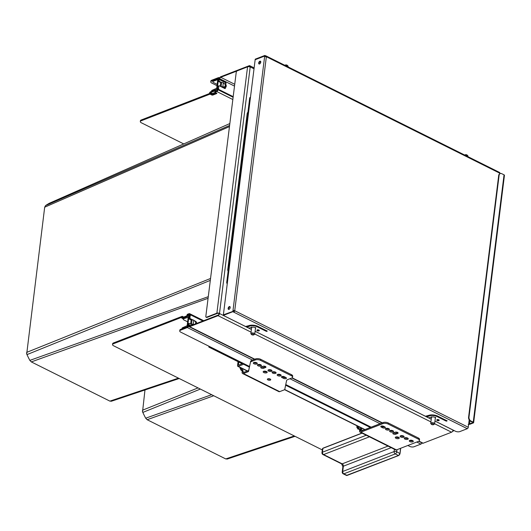 <?xml version="1.0" encoding="UTF-8"?>
<svg xmlns="http://www.w3.org/2000/svg" width="531" height="531" viewBox="0 0 531 531"><rect width="100%" height="100%" fill="white"/><g stroke="black" fill="none" stroke-linecap="round" stroke-linejoin="round"><path stroke-width="0.8" d="M186.308 316.934L182.697 318.255A2.024 1.148 116.5 0 1 182.02 318.255A2.024 1.148 116.5 0 1 181.556 317.372L113.335 343.803A3.113 1.354 -172.9 0 0 112.539 344.566L112.645 343.73A3.113 1.354 7.1 0 1 113.435 342.973L182.246 316.31L182.193 316.728A1.089 0.617 116.5 0 0 182.432 317.419A1.089 0.617 116.5 0 0 182.797 317.419L186.321 316.051A1.089 0.617 -63.5 0 0 187.171 314.803L187.224 314.385L189.089 313.662A1.553 0.883 116.5 0 1 189.607 313.662A1.553 0.883 116.5 0 1 189.952 314.651L189.527 318.069A0.624 0.438 68.8 0 0 189.912 318.852L192.209 319.994L189.912 318.852A0.624 0.438 -111.2 0 1 189.527 318.069L189.939 317.91A0.624 0.438 68.8 0 0 190.33 318.693L192.872 319.961M195.003 321.421L195.415 321.627A0.624 0.438 -111.2 0 1 195.8 322.184A0.624 0.438 68.8 0 0 195.421 321.6L194.943 321.361M189.049 323.386L188.432 323.625A0.624 0.438 -111.2 0 0 188.193 323.976L188.817 323.737A0.624 0.438 68.8 0 1 189.348 323.412L192.587 324.999M188.817 323.737L188.565 325.762A1.553 0.883 116.5 0 1 187.357 327.554L180.513 330.209A3.113 1.354 -172.9 0 0 179.724 330.966A3.113 1.354 -172.9 0 0 180.739 332.154L249.49 366.463M186.222 316.888A2.024 1.148 -63.5 0 0 187.702 314.989L188.983 314.498A0.624 0.352 116.5 0 1 189.328 314.89L188.903 318.308L189.527 318.069L189.779 316.038A1.241 0.87 -111.2 0 1 190.244 315.334A1.241 0.87 -111.2 0 1 190.47 315.295M191.565 320.226L189.295 319.091A0.624 0.438 -111.2 0 1 188.903 318.308M188.193 323.976L187.941 326.007A0.624 0.352 116.5 0 1 187.463 326.724L180.62 329.373L180.513 330.209M421.939 442.914A1.553 0.883 116.5 0 1 420.891 444.095L414.047 446.744A3.113 1.354 -172.9 0 1 409.686 446.405L407.848 445.489M179.724 330.966L179.83 330.129A3.113 1.354 7.1 0 1 180.62 329.373M285.764 384.563L371.156 427.176M182.246 316.31L183.739 317.053M187.702 314.989L189.222 315.746M112.539 344.566A3.113 1.354 -172.9 0 0 113.554 345.754L322.31 449.93M216.814 93.197L214.889 92.235L216.754 91.511A1.553 0.883 -63.5 0 0 217.969 89.719L218.141 88.332A1.241 0.87 -111.2 0 0 218.918 89.898L233.155 97M216.774 93.536L212.626 95.142L209.918 94.16L210.024 93.323A0.624 0.352 -63.5 0 1 210.502 92.606L214.65 91A0.624 0.352 116.5 0 1 214.995 91.398L214.889 92.235M141.107 120.816L141.213 119.986A3.113 1.354 7.1 0 0 140.416 120.743L140.317 121.579A3.113 1.354 -172.9 0 1 141.107 120.816L209.918 94.16M140.317 121.579A3.113 1.354 -172.9 0 0 141.326 122.767L183.746 143.934M141.213 119.986L209.4 93.569A1.553 0.883 -63.5 0 1 210.608 91.777L214.756 90.17A1.553 0.883 116.5 0 1 215.274 90.17A1.553 0.883 116.5 0 1 215.619 91.159L216.86 90.675A0.624 0.352 -63.5 0 0 217.345 89.958L217.77 86.54A0.624 0.438 -111.2 0 1 218.002 86.188L218.626 85.949A0.624 0.438 68.8 0 0 218.394 86.301A0.624 0.438 -111.2 0 1 218.865 85.949M215.234 92.401L212.34 93.522A0.624 0.438 -111.2 0 1 212.732 94.312L212.626 95.142M210.502 92.606L212.34 93.522A0.624 0.352 -63.5 0 0 211.856 94.239L211.75 95.076M221.779 82.557L219.489 81.416A0.624 0.438 68.8 0 1 219.097 80.632L219.349 78.601A1.553 0.883 -63.5 0 0 219.011 77.612A1.553 0.883 -63.5 0 0 218.487 77.612L211.65 80.267L211.544 81.097A3.113 1.354 -172.9 0 0 210.754 81.86A3.113 1.354 -172.9 0 0 211.763 83.048L217.046 85.683M224.58 83.984L224.991 84.19A0.624 0.438 -111.2 0 1 225.37 84.748M219.489 81.416L218.865 81.655L221.142 82.79M218.865 81.655A0.624 0.438 -111.2 0 1 218.473 80.871L218.732 78.84A0.624 0.352 -63.5 0 0 218.387 78.449L211.544 81.097M210.754 81.86L210.853 81.024A3.113 1.354 7.1 0 1 211.65 80.267M142.554 411.777L144.97 389.986M227.394 458.97L225.741 458.93L147.16 419.722L145.693 418.202A88.06 61.609 -111.2 0 1 142.826 412.421L142.401 411.339M200.366 389.07L142.826 412.421M211.65 394.706L145.693 418.202M26.703 353.965L44.684 207.203L45.533 205.616A88.06 61.609 -111.2 0 1 49.423 203.214L98.779 181.449M111.543 401.157L109.89 401.124L31.316 361.91L29.849 360.39A88.06 61.609 -111.2 0 1 26.975 354.608L26.55 353.527M228.284 269.814L227.699 270.047A43.555 30.473 68.8 0 0 228.091 271.381M247.844 112.798L247.254 113.03L227.699 270.047M247.917 112.214A43.555 30.473 68.8 0 0 247.254 113.03M250.486 97.213L250.035 97.492A1.241 0.87 68.8 0 0 249.67 98.142L226.724 282.339A1.241 0.87 68.8 0 0 226.896 283.262L227.228 283.932M229.611 125.442L45.533 205.616M210.309 280.381L26.975 354.608M208.285 296.67L29.849 360.39M190.974 325.622L189.554 324.919A0.624 0.438 68.8 0 0 189.262 324.892L188.844 325.052A0.624 0.438 -111.2 0 0 188.611 325.403L188.598 325.49A1.865 1.055 -63.5 0 0 189.009 326.678A1.865 1.055 -63.5 0 0 189.633 326.671L218.029 315.673A1.865 1.055 -63.5 0 0 219.482 313.522L219.502 313.383A1.865 0.81 -172.9 0 0 216.88 313.177L206.513 317.193L206.977 317.425A1.241 0.704 116.5 0 1 206.559 317.425L206.101 317.193A1.241 0.704 -63.5 0 0 206.513 317.193M206.101 317.193A1.241 0.704 -63.5 0 1 205.822 316.403L236.229 72.296A1.241 0.704 -63.5 0 1 237.198 70.862L247.559 66.846A1.865 0.81 7.1 0 1 250.181 67.052L250.201 66.913A1.865 1.055 -63.5 0 0 249.789 65.725A1.865 1.055 -63.5 0 0 249.165 65.731L220.77 76.729A1.865 1.055 116.5 0 0 219.316 78.88L219.721 78.8A0.624 0.438 68.8 0 0 220.113 79.59L225.615 82.338A0.624 0.438 -111.2 0 1 226.007 83.121L225.788 84.86M250.181 67.052L219.502 313.383L219.084 313.542A1.241 0.544 -172.9 0 0 217.338 313.409L206.977 317.425M189.262 324.892A0.624 0.438 68.8 0 0 189.023 325.244L189.016 325.324A1.241 0.704 -63.5 0 0 189.288 326.12A1.241 0.704 -63.5 0 0 189.706 326.114L218.102 315.115A1.241 0.704 -63.5 0 0 219.064 313.682L219.084 313.542M453.023 430.024L453.016 430.064A1.865 1.055 116.5 0 1 451.562 432.214L423.167 443.212A1.865 1.055 -63.5 0 1 422.543 443.212L418.674 441.281M249.796 66.899A1.241 0.704 -63.5 0 0 249.51 66.282A1.241 0.704 -63.5 0 0 249.092 66.289L247.871 66.76M236.999 70.975L220.697 77.287A1.241 0.704 116.5 0 0 219.728 78.721L219.721 78.8M226.007 83.121L225.589 83.281L225.403 84.768M225.589 83.281A0.624 0.438 68.8 0 0 225.204 82.497L219.695 79.75A0.624 0.438 -111.2 0 1 219.303 78.966M225.496 87.21L225.37 88.232A0.624 0.438 -111.2 0 1 224.839 88.558L219.336 85.816A0.624 0.438 68.8 0 0 218.805 86.141L218.553 88.166A1.241 0.87 68.8 0 0 219.336 89.739L233.195 96.655M452.538 431.338L453.169 431.092A1.865 0.81 -172.9 0 0 453.64 430.634A1.865 0.81 -172.9 0 0 453.507 430.269M452.81 430.814A1.241 0.544 -172.9 0 0 453.023 430.561A1.241 0.544 -172.9 0 0 452.963 430.349M202.862 321.023L191.246 315.222A1.241 0.87 68.8 0 0 190.662 315.175A1.241 0.87 68.8 0 0 190.191 315.879L189.939 317.91M194.18 320.618L195.833 321.441A0.624 0.438 -111.2 0 1 196.224 322.224L196.211 322.297M286.043 378.596A1.712 0.743 -172.9 0 0 286.474 378.178A1.712 0.743 -172.9 0 0 285.917 377.528L284.311 376.725A1.712 0.743 -172.9 0 0 281.915 376.532A1.712 0.743 -172.9 0 0 281.476 376.95A1.712 0.743 -172.9 0 0 282.034 377.607L283.64 378.411A1.712 0.743 -172.9 0 0 286.043 378.596M383.647 426.293A1.712 0.743 -172.9 0 0 381.245 426.108A1.712 0.743 -172.9 0 0 380.807 426.526A1.712 0.743 -172.9 0 0 381.364 427.176L382.512 427.747A1.712 0.743 -172.9 0 0 384.915 427.94A1.712 0.743 -172.9 0 0 385.353 427.521A1.712 0.743 -172.9 0 0 384.796 426.864L383.647 426.293M358.976 428.709L357.967 429.101A2.489 1.082 -172.9 0 0 359.016 429.214L360.483 429.141A2.489 1.082 -172.9 0 0 358.976 428.709L358.876 426.751M357.967 429.101L356.792 427.216L357.575 426.917L358.664 428.457M357.575 426.917L357.675 426.154M356.792 427.216L356.965 425.802M360.084 432.161L395.641 449.903A2.429 1.374 -63.5 0 0 396.458 449.903L360.901 432.154A2.429 1.374 116.5 0 1 360.084 432.161A2.429 1.374 116.5 0 1 359.553 430.614L359.699 429.446M242.627 373.545L278.875 391.632A2.429 1.374 -63.5 0 0 279.691 391.632L243.444 373.545A2.429 1.374 116.5 0 1 242.627 373.545A2.429 1.374 116.5 0 1 242.096 372.005L242.242 370.837L241.784 370.605A1.865 0.81 -172.9 0 0 241.751 370.592L241.081 370.266L242.528 370.28A1.865 0.81 -172.9 0 1 242.561 370.293L243.032 370.532L242.242 370.837M243.444 373.545L248.11 371.733A1.865 0.81 -172.9 0 0 248.581 371.308L250.386 362.56L248.714 370.253A1.865 0.81 -172.9 0 1 248.242 370.678L243.576 372.49A1.241 0.704 -63.5 0 1 243.158 372.49A1.241 0.704 -63.5 0 1 242.886 371.7L243.032 370.532M240.888 367.87L241.87 369.961M240.868 368.01L240.098 368.355L241.081 370.266M240.204 367.532L240.098 368.355M360.947 427.787L360.748 429.393L362.799 430.415M360.668 427.647L360.343 430.309A1.241 0.704 -63.5 0 0 360.615 431.106A1.241 0.704 -63.5 0 0 361.034 431.099L383.043 422.57A3.73 1.626 -172.9 0 1 388.28 422.981L388.148 424.037A3.73 1.626 -172.9 0 0 382.911 423.632L383.043 422.57M238.041 361.671L237.556 365.554A1.241 0.704 -63.5 0 0 237.835 366.35A1.241 0.704 -63.5 0 0 238.246 366.344L247.506 370.963M396.458 449.903L418.468 441.374A3.73 1.626 -172.9 0 0 419.417 440.458A3.73 1.626 -172.9 0 0 418.202 439.037L388.148 424.037M360.901 432.154L382.911 423.632M385.944 428.451A2.024 0.883 -172.9 0 0 385.433 428.948A2.024 0.883 -172.9 0 0 386.668 429.937A2.024 0.883 -172.9 0 0 388.931 429.937A2.024 0.883 -172.9 0 0 389.442 429.446A2.024 0.883 -172.9 0 0 388.207 428.457A2.024 0.883 -172.9 0 0 385.944 428.451M390.079 430.515A2.024 0.883 -172.9 0 0 389.562 431.006A2.024 0.883 -172.9 0 0 390.796 431.995A2.024 0.883 -172.9 0 0 393.059 432.002A2.024 0.883 -172.9 0 0 393.577 431.504A2.024 0.883 -172.9 0 0 392.343 430.515A2.024 0.883 -172.9 0 0 390.079 430.515M400.626 435.778A2.024 0.883 -172.9 0 0 400.115 436.27A2.024 0.883 -172.9 0 0 401.35 437.265A2.024 0.883 -172.9 0 0 403.613 437.265A2.024 0.883 -172.9 0 0 404.124 436.774A2.024 0.883 -172.9 0 0 402.89 435.785A2.024 0.883 -172.9 0 0 400.626 435.778M404.755 437.836A2.024 0.883 -172.9 0 0 404.244 438.334A2.024 0.883 -172.9 0 0 405.478 439.323A2.024 0.883 -172.9 0 0 407.742 439.329A2.024 0.883 -172.9 0 0 408.253 438.832A2.024 0.883 -172.9 0 0 407.025 437.843A2.024 0.883 -172.9 0 0 404.755 437.836M409.806 440.358A2.024 0.883 -172.9 0 0 409.288 440.849A2.024 0.883 -172.9 0 0 410.523 441.845A2.024 0.883 -172.9 0 0 412.786 441.845A2.024 0.883 -172.9 0 0 413.304 441.354A2.024 0.883 -172.9 0 0 412.069 440.358A2.024 0.883 -172.9 0 0 409.806 440.358M395.794 437.04A2.024 0.883 -172.9 0 0 395.283 437.537A2.024 0.883 -172.9 0 0 396.511 438.526A2.024 0.883 -172.9 0 0 398.774 438.526A2.024 0.883 -172.9 0 0 399.292 438.035A2.024 0.883 -172.9 0 0 398.058 437.046A2.024 0.883 -172.9 0 0 395.794 437.04M395.794 434.192L397.659 433.469A1.712 0.743 -172.9 0 0 398.097 433.05A1.712 0.743 -172.9 0 0 397.055 432.214A1.712 0.743 -172.9 0 0 395.137 432.214L393.272 432.931A1.712 0.743 -172.9 0 0 392.834 433.349A1.712 0.743 -172.9 0 0 393.883 434.192A1.712 0.743 -172.9 0 0 395.794 434.192L395.927 433.137L397.659 432.466M279.691 391.632L284.291 389.847A1.865 0.81 -172.9 0 0 284.762 389.422L286.567 380.674A4.978 2.17 -172.9 0 1 287.822 379.532L291.605 378.065A3.73 1.626 -172.9 0 0 292.561 377.156A3.73 1.626 -172.9 0 0 291.34 375.729L260.602 360.39A3.73 1.626 -172.9 0 0 255.358 359.978L255.491 358.923L251.774 360.363A4.978 2.17 -172.9 0 0 250.519 361.505M250.386 362.56A4.978 2.17 -172.9 0 1 251.641 361.419L255.358 359.978M253.811 362.514A2.024 0.883 -172.9 0 0 253.294 363.005A2.024 0.883 -172.9 0 0 254.528 363.994A2.024 0.883 -172.9 0 0 256.792 364A2.024 0.883 -172.9 0 0 257.309 363.503A2.024 0.883 -172.9 0 0 256.075 362.514A2.024 0.883 -172.9 0 0 253.811 362.514M257.94 364.571A2.024 0.883 -172.9 0 0 257.422 365.069A2.024 0.883 -172.9 0 0 258.657 366.058A2.024 0.883 -172.9 0 0 260.92 366.058A2.024 0.883 -172.9 0 0 261.438 365.567A2.024 0.883 -172.9 0 0 260.203 364.578A2.024 0.883 -172.9 0 0 257.94 364.571M268.494 369.835A2.024 0.883 -172.9 0 0 267.976 370.333A2.024 0.883 -172.9 0 0 269.21 371.322A2.024 0.883 -172.9 0 0 271.474 371.328A2.024 0.883 -172.9 0 0 271.991 370.83A2.024 0.883 -172.9 0 0 270.757 369.841A2.024 0.883 -172.9 0 0 268.494 369.835M272.622 371.899A2.024 0.883 -172.9 0 0 272.104 372.39A2.024 0.883 -172.9 0 0 273.339 373.386A2.024 0.883 -172.9 0 0 275.602 373.386A2.024 0.883 -172.9 0 0 276.12 372.895A2.024 0.883 -172.9 0 0 274.885 371.906A2.024 0.883 -172.9 0 0 272.622 371.899M277.667 374.415A2.024 0.883 -172.9 0 0 277.155 374.913A2.024 0.883 -172.9 0 0 278.383 375.902A2.024 0.883 -172.9 0 0 280.647 375.908A2.024 0.883 -172.9 0 0 281.164 375.41A2.024 0.883 -172.9 0 0 279.93 374.421A2.024 0.883 -172.9 0 0 277.667 374.415M263.681 371.295A2.024 0.883 -172.9 0 0 263.164 371.793A2.024 0.883 -172.9 0 0 264.398 372.782A2.024 0.883 -172.9 0 0 266.662 372.782A2.024 0.883 -172.9 0 0 267.179 372.291A2.024 0.883 -172.9 0 0 265.945 371.302A2.024 0.883 -172.9 0 0 263.681 371.295M267.783 378.855A1.712 0.743 -172.9 0 0 267.352 379.273A1.712 0.743 -172.9 0 0 268.394 380.11A1.712 0.743 -172.9 0 0 270.312 380.116A1.712 0.743 -172.9 0 0 270.744 379.698A1.712 0.743 -172.9 0 0 269.702 378.862A1.712 0.743 -172.9 0 0 267.783 378.855M263.661 368.255L265.527 367.532A1.712 0.743 -172.9 0 0 265.958 367.113A1.712 0.743 -172.9 0 0 264.916 366.277A1.712 0.743 -172.9 0 0 262.998 366.271L261.133 366.994A1.712 0.743 -172.9 0 0 260.701 367.412A1.712 0.743 -172.9 0 0 261.743 368.248A1.712 0.743 -172.9 0 0 263.661 368.255L263.788 367.2L265.527 366.523M419.417 440.458L419.55 439.402A3.73 1.626 -172.9 0 0 418.335 437.982L388.28 422.981M292.561 377.156L292.687 376.101A3.73 1.626 -172.9 0 0 291.473 374.674L260.734 359.334A3.73 1.626 -172.9 0 0 255.491 358.923M253.765 362.527A2.024 0.883 -172.9 0 0 256.924 362.945A2.024 0.883 -172.9 0 0 256.964 362.925M257.9 364.591A2.024 0.883 -172.9 0 0 261.053 365.003A2.024 0.883 -172.9 0 0 261.093 364.989M268.447 369.855A2.024 0.883 -172.9 0 0 271.606 370.273A2.024 0.883 -172.9 0 0 271.646 370.253M272.576 371.919A2.024 0.883 -172.9 0 0 275.735 372.331A2.024 0.883 -172.9 0 0 275.775 372.317M277.627 374.435A2.024 0.883 -172.9 0 0 280.78 374.853A2.024 0.883 -172.9 0 0 280.826 374.833M263.641 371.315A2.024 0.883 -172.9 0 0 266.794 371.727A2.024 0.883 -172.9 0 0 266.834 371.713M267.923 378.809A1.712 0.743 -172.9 0 0 270.299 379.107M261.265 366.941A1.712 0.743 -172.9 0 0 263.788 367.2M282.047 376.486A1.712 0.743 -172.9 0 0 282.167 376.552L283.773 377.355A1.712 0.743 -172.9 0 0 286.036 377.587M385.904 428.471A2.024 0.883 -172.9 0 0 389.064 428.882A2.024 0.883 -172.9 0 0 389.104 428.869M390.033 430.528A2.024 0.883 -172.9 0 0 393.192 430.946A2.024 0.883 -172.9 0 0 393.232 430.926M400.586 435.798A2.024 0.883 -172.9 0 0 403.746 436.21A2.024 0.883 -172.9 0 0 403.786 436.197M404.715 437.856A2.024 0.883 -172.9 0 0 407.874 438.274A2.024 0.883 -172.9 0 0 407.914 438.254M409.766 440.372A2.024 0.883 -172.9 0 0 412.919 440.79A2.024 0.883 -172.9 0 0 412.959 440.77M395.754 437.059A2.024 0.883 -172.9 0 0 398.907 437.471A2.024 0.883 -172.9 0 0 398.954 437.458M381.384 426.061A1.712 0.743 -172.9 0 0 381.497 426.121L382.645 426.692A1.712 0.743 -172.9 0 0 384.909 426.924M393.405 432.884A1.712 0.743 -172.9 0 0 395.927 433.137M182.007 328.835L182.08 328.204A1.865 0.81 7.1 0 1 182.558 327.746L182.452 328.583L186.806 326.897A1.241 0.704 -63.5 0 0 187.775 325.463L188.824 317.014A1.241 0.704 -63.5 0 0 188.551 316.224A1.241 0.704 -63.5 0 0 188.133 316.224L183.786 317.91L183.68 318.746A1.865 0.81 -172.9 0 0 183.202 319.204A1.865 0.81 -172.9 0 0 183.812 319.914L187.635 321.819M182.452 328.583A1.865 0.81 -172.9 0 0 182.1 328.795M249.358 367.113L243.636 364.259L238.246 366.344M208.909 346.212L208.836 346.77A0.624 0.352 -63.5 0 0 209.181 347.161L210.103 346.809M215.964 349.737L214.79 349.67L214.132 349.006A3.259 1.845 116.5 0 0 214.225 349.159A3.259 1.845 116.5 0 0 215.672 349.584M243.908 363.675L243.636 364.259M238.784 362.042L238.386 365.235L243.251 363.35M183.202 319.204L183.308 318.368A1.865 0.81 7.1 0 1 183.786 317.91M190.629 324.049L191.087 320.412L192.016 320.054A1.241 0.544 7.1 0 1 193.735 320.173L196.324 322.317M182.558 327.746L187.151 325.702L188.206 317.253L183.68 318.746M191.2 324.335L191.499 324.222A1.241 0.544 7.1 0 1 193.218 324.341L191.89 324.68M192.594 324.587L193.503 324.647M193.218 324.341L194.127 324.401M196.716 323.399L196.53 322.596L196.417 323.518M211.577 91.398L211.657 90.768A1.865 0.81 7.1 0 1 212.135 90.31L212.028 91.146L216.382 89.46A1.241 0.704 -63.5 0 0 217.352 88.027L218.4 79.577A1.241 0.704 -63.5 0 0 218.128 78.787A1.241 0.704 -63.5 0 0 217.71 78.787L213.356 80.473L213.256 81.309A1.865 0.81 -172.9 0 0 212.778 81.767A1.865 0.81 -172.9 0 0 213.389 82.478L217.212 84.383M212.028 91.146A1.865 0.81 -172.9 0 0 211.677 91.359M212.778 81.767L212.885 80.931A1.865 0.81 7.1 0 1 213.356 80.473M223.816 88.046L224.706 88.173M220.246 86.268L220.657 82.975L221.593 82.617A1.241 0.544 7.1 0 1 223.305 82.736L225.901 84.88M212.135 90.31L216.728 88.265L217.71 79.623L213.256 81.309M221.918 87.104L225.901 87.13L226.106 85.159L226.179 86.845M221.201 86.745A1.241 0.544 7.1 0 1 222.788 86.905L222.164 87.15M222.788 86.905L225.921 86.672M394.394 449.279L394.108 451.562A1.865 0.81 7.1 0 1 396.73 451.768A1.865 1.055 116.5 0 1 395.276 453.919A1.865 1.308 -111.2 0 1 394.108 451.562L342.707 471.482L343.365 466.198A1.865 0.81 -172.9 0 0 342.887 466.656L342.229 471.933A1.865 0.81 7.1 0 1 342.707 471.482A1.865 1.308 68.8 0 0 343.876 473.831A1.865 1.055 116.5 0 1 343.252 473.838L346.464 475.437A1.865 1.055 -63.5 0 0 347.088 475.437L347.334 475.338M388.008 446.093L342.196 463.842L323.611 454.569A1.865 1.055 116.5 0 1 322.987 454.576L341.572 463.848A1.865 1.055 -63.5 0 0 342.196 463.842A1.865 1.308 -111.2 0 1 343.365 466.198L391.174 447.673M366.257 435.241L322.443 452.22L322.928 448.33A1.865 0.81 -172.9 0 0 322.456 448.781L321.972 452.671A1.865 0.81 7.1 0 1 322.443 452.22A1.865 1.308 68.8 0 0 323.611 454.569L369.43 436.821M468.992 417.094L499.107 175.323A3.113 2.177 -111.2 0 1 500.282 173.571A3.113 2.177 -111.2 0 1 501.749 173.69L504.045 174.838A1.241 0.544 -172.9 0 1 504.45 175.31L473.645 422.643A1.241 0.544 -172.9 0 0 473.24 422.165L470.944 421.017A3.113 2.177 -111.2 0 1 468.992 417.094L468.581 417.26L498.695 175.482A3.113 2.177 -111.2 0 1 499.863 173.73A3.113 2.177 -111.2 0 1 500.076 173.664M468.873 424.123L473.028 422.563L470.532 421.183A3.113 2.177 -111.2 0 1 468.581 417.26M469.948 420.791L469.55 423.997L468.833 424.276A1.241 0.544 -172.9 0 0 470.008 424.229L473.327 422.942A1.241 0.544 -172.9 0 0 473.645 422.643M427.236 416.563L429.552 415.335A5.29 2.303 7.1 0 1 432.254 414.91M435.201 415.275A5.29 2.303 7.1 0 1 436.98 415.919L446.91 420.731M247.38 326.811L249.703 325.589A5.29 2.303 7.1 0 1 252.404 325.158M255.345 325.523A5.29 2.303 7.1 0 1 257.123 326.167L267.06 330.979M264.757 55.476L264.856 56.525A1.241 0.544 7.1 0 1 266.363 56.724L499.897 173.265A1.241 0.704 116.5 0 0 499.625 172.475L266.091 55.934A1.241 0.704 116.5 0 0 266.071 55.928L264.757 55.476L255.225 59.173L255.152 59.731L264.69 56.034L255.152 59.731L223.378 314.837L234.317 310.887L223.378 314.837L223.312 315.394L245.561 326.499L248.714 325.682A6.531 2.847 7.1 0 1 257.887 326.399L267.292 331.098L266.462 331.417L266.529 330.859M439.064 419.981A1.241 0.544 7.1 0 1 438.958 420.034A1.241 0.544 7.1 0 1 436.953 419.722M259.214 330.229A1.241 0.544 7.1 0 1 259.108 330.282A1.241 0.544 7.1 0 1 257.097 329.97M265.659 56.518L265.951 56.89L265.122 56.492M259.294 64.032A1.553 0.883 116.5 0 1 259.314 62.605A1.553 0.883 116.5 0 1 260.363 61.423A1.553 0.883 116.5 0 1 260.621 61.37M228.728 309.414A1.553 0.883 116.5 0 1 228.755 307.987A1.553 0.883 116.5 0 1 229.797 306.805A1.553 0.883 116.5 0 1 230.062 306.752M438.891 420.585A1.241 0.544 7.1 0 1 437.498 420.585A1.241 0.544 7.1 0 1 436.741 419.975A1.241 0.544 7.1 0 1 437.059 419.669A1.241 0.544 7.1 0 1 438.447 419.676A1.241 0.544 7.1 0 1 439.21 420.286A1.241 0.544 7.1 0 1 438.891 420.585M259.035 330.833A1.241 0.544 7.1 0 1 257.648 330.833A1.241 0.544 7.1 0 1 256.885 330.222A1.241 0.544 7.1 0 1 257.203 329.917A1.241 0.544 7.1 0 1 258.597 329.924A1.241 0.544 7.1 0 1 259.354 330.534A1.241 0.544 7.1 0 1 259.035 330.833M434.962 421.017L455.465 431.245A3.113 1.354 -172.9 0 0 459.833 431.59L467.293 428.696L233.301 311.929L233.375 311.372M427.276 416.224L427.249 417.167L428.67 417.877L431.829 417.061A2.117 0.923 7.1 0 1 434.192 417.067A2.117 0.923 7.1 0 1 435.486 418.103A2.117 0.923 7.1 0 1 435.287 418.428M427.209 416.775L429.486 415.892A5.29 2.303 7.1 0 1 436.907 416.477L446.312 421.169L446.385 420.612M255.112 331.264L425.417 416.251L428.57 415.434A6.531 2.847 7.1 0 1 437.736 416.151L447.142 420.851L446.312 421.169M247.419 326.472L247.194 327.176L248.82 328.125L251.973 327.308A2.117 0.923 7.1 0 1 254.342 327.315A2.117 0.923 7.1 0 1 255.63 328.35A2.117 0.923 7.1 0 1 255.438 328.676M247.353 327.023L249.63 326.14A5.29 2.303 7.1 0 1 257.057 326.724L266.462 331.417M232.843 311.704L233.215 310.522A1.241 0.544 7.1 0 1 234.729 310.728A1.241 0.704 116.5 0 1 234.191 311.85L232.843 311.704L223.312 315.394M259.559 63.972A1.553 0.883 116.5 0 1 259.035 63.979A1.553 0.883 116.5 0 1 258.783 62.592A1.553 0.883 116.5 0 1 259.905 61.198A1.553 0.883 116.5 0 1 260.422 61.191A1.553 0.883 116.5 0 1 260.681 62.578A1.553 0.883 116.5 0 1 259.559 63.972M228.994 309.361A1.553 0.883 116.5 0 1 228.469 309.361A1.553 0.883 116.5 0 1 228.217 307.973A1.553 0.883 116.5 0 1 229.339 306.579A1.553 0.883 116.5 0 1 229.863 306.579A1.553 0.883 116.5 0 1 230.115 307.967A1.553 0.883 116.5 0 1 228.994 309.361M468.833 424.276L468.196 424.647M469.185 419.875L468.262 427.269L234.729 310.728L234.191 311.85M468.262 427.269A1.241 0.704 116.5 0 1 467.293 428.696M499.897 173.265L499.844 173.737M266.091 55.934A1.241 0.704 116.5 0 1 266.363 56.724L234.729 310.728M259.672 61.981L260.701 62.499M464.804 155.098A1.958 0.856 7.1 0 1 467.32 155.391A1.958 0.856 -172.9 0 1 467.765 155.696A1.958 0.856 -172.9 0 1 467.957 156.134L467.897 156.638M467.765 155.696L467.18 155.105A1.215 0.531 -172.9 0 0 466.902 154.913A1.215 0.531 7.1 0 0 465.076 154.84L464.718 155.059M284.955 65.346A1.958 0.856 7.1 0 1 287.463 65.638A1.958 0.856 -172.9 0 1 287.915 65.944A1.958 0.856 -172.9 0 1 288.107 66.382L288.041 66.886M287.915 65.944L287.331 65.353A1.215 0.531 -172.9 0 0 287.052 65.16A1.215 0.531 7.1 0 0 285.22 65.087L284.868 65.306M435.334 417.685A1.958 0.856 7.1 0 1 435.354 417.877L434.617 423.804A1.958 0.856 7.1 0 1 434.325 424.189L433.615 424.614A1.215 0.531 7.1 0 1 431.783 424.548A1.215 0.531 -172.9 0 1 431.504 424.355L430.92 423.765A1.958 0.856 -172.9 0 1 430.727 423.32A1.958 0.856 -172.9 0 1 431.929 422.696A1.958 0.856 -172.9 0 1 433.98 423.061A1.958 0.856 7.1 0 1 434.617 423.804M431.584 417.154A1.958 0.856 -172.9 0 0 431.464 417.393L430.727 423.32M431.504 424.355A1.215 0.531 -172.9 0 1 431.869 423.731A1.215 0.531 -172.9 0 1 433.396 423.917A1.215 0.531 7.1 0 1 433.615 424.614M255.477 327.932A1.958 0.856 7.1 0 1 255.504 328.125L254.767 334.052A1.958 0.856 7.1 0 1 254.468 334.437L253.758 334.862A1.215 0.531 7.1 0 1 251.926 334.795A1.215 0.531 -172.9 0 1 251.654 334.603L251.063 334.012A1.958 0.856 -172.9 0 1 250.878 333.568A1.958 0.856 -172.9 0 1 252.079 332.944A1.958 0.856 -172.9 0 1 254.123 333.309A1.958 0.856 7.1 0 1 254.767 334.052M251.727 327.401A1.958 0.856 -172.9 0 0 251.614 327.64L250.878 333.568M251.654 334.603A1.215 0.531 -172.9 0 1 252.013 333.979A1.215 0.531 -172.9 0 1 253.546 334.165A1.215 0.531 7.1 0 1 253.758 334.862M189.952 314.651L190.921 315.135M187.357 327.554L252.517 360.078M264.982 366.297L265.48 366.543M289.899 378.729L380.07 423.725M397.122 432.234L397.619 432.48M416.762 442.038L420.891 444.095M192.806 324.919L192.136 324.587M189.295 319.091L190.33 318.693M182.193 316.728L183.241 317.246M182.697 318.255L183.288 318.547M188.983 314.498L189.315 314.664M113.335 343.803L113.435 342.973M216.754 91.511L232.837 99.536M216.29 92.932L212.732 94.312L210.024 93.323M214.65 91L214.982 91.173M217.969 89.719L233.116 97.279M218.387 78.449L218.719 78.615M219.097 80.632L218.473 80.871M218.805 86.141L217.77 86.54M225.37 88.232L224.673 88.478L224.812 87.29M223.06 87.21L223.007 87.648M198.023 387.909L142.447 410.224M213.734 395.748L147.16 419.722M294.307 435.951L225.741 458.93M227.334 283.089L226.896 283.262M227.46 282.054L226.724 282.339M250.406 97.857L249.67 98.142M250.473 97.319L250.035 97.492M229.465 126.604L44.684 207.203M210.548 278.47L26.596 352.411M208.079 298.289L31.316 361.91M178.456 378.138L109.89 401.124M247.559 66.846L216.88 313.177M453.016 430.064L434.962 421.05M431.245 419.198L255.106 331.298M251.389 329.446L219.482 313.522M254.024 68.824L250.201 66.913M234.735 84.29L220.697 77.287M249.762 66.621L249.092 66.289M234.51 86.095L219.728 78.721M218.553 88.166L218.141 88.332M219.695 79.75L220.113 79.59M225.615 82.338L225.204 82.497M219.336 89.739L218.918 89.898M189.633 326.671L254.8 359.188M292.103 377.807L382.347 422.842M418.966 441.115L423.167 443.212M451.562 432.214L434.623 423.758M430.906 421.899L254.767 334.006M251.05 332.147L218.029 315.673M189.016 325.324L190.211 325.921M190.191 315.879L189.779 316.038M188.611 325.403L189.023 325.244M195.833 321.441L195.421 321.6M357.801 427.369L357.934 426.287M248.11 371.733L248.242 370.678M242.561 370.293L242.747 368.799M242.713 368.786L242.528 370.28M244.081 372.291L242.886 371.7M361.531 430.906L360.343 430.309M284.716 389.535L364.963 429.579M418.335 437.982L418.202 439.037M260.734 359.334L260.602 360.39M291.473 374.674L291.34 375.729M382.512 427.747L382.645 426.692M381.364 427.176L381.497 426.121M397.659 433.469L397.779 432.539M265.527 367.532L265.639 366.602M282.034 377.607L282.167 376.552M283.64 378.411L283.773 377.355M251.641 361.419L251.774 360.363M248.581 371.308L248.714 370.253M370.346 427.488L285.632 385.214M209.181 347.161L242.335 363.708M370.89 427.282L285.718 384.783M249.451 366.682L243.882 363.901M191.499 324.222L192.016 320.054M193.244 324.348L193.762 320.2M195.8 323.757L195.985 322.257M195.488 323.877L195.707 322.111M361.584 428.105L361.379 429.712M361.604 428.112L361.405 429.718M216.382 89.46L217.345 89.945M221.082 86.686L221.593 82.617M222.821 86.911L223.339 82.763M225.283 87.031L225.556 84.821M224.991 87.051L225.283 84.675M399.982 453.394L400.62 448.29M396.989 449.697L396.73 451.768L399.962 453.567A1.553 0.883 116.5 0 1 398.854 455.313M400.693 448.264L400.042 453.494L398.635 455.532L347.088 475.437L343.876 473.831L395.276 453.919L398.489 455.518A1.865 1.055 -63.5 0 0 399.936 453.374L400.573 448.31M362.082 433.157L322.928 448.33L362.016 433.123M346.464 475.437L398.748 455.386M473.24 422.165L504.045 174.838M498.695 175.482L499.107 175.323M470.532 421.183L470.944 421.017M472.869 422.716L472.909 422.377M429.486 415.892L429.552 415.335M436.907 416.477L436.98 415.919M249.63 326.14L249.703 325.589M257.057 326.724L257.123 326.167M264.657 56.313L232.95 310.867L233.408 311.093M233.215 310.522L233.706 310.768M266.071 55.928L265.991 56.585M265.215 55.709L265.148 56.266M203.705 320.691L189.607 313.662M183.248 318.872L182.02 318.255M216.542 90.801L215.274 90.17M219.622 77.918L219.011 77.612M227.135 459.083L295.05 436.323M49.542 203.154L98.016 181.788M229.843 123.557L98.036 181.775M111.284 401.27L179.199 378.51M254.137 67.895L249.789 65.725M219.037 85.79L218.626 85.949M189.009 326.678L254.442 359.328M291.811 377.979L381.995 422.981M190.244 315.334L190.662 315.175M364.724 429.672L284.589 389.681M247.267 371.056L237.835 366.35M189.129 316.509L188.551 316.224M196.53 322.503L196.722 323.153M208.975 347.168L242.216 363.755M218.699 79.073L218.128 78.787M226.106 85.066L226.299 85.717M342.229 471.933A1.865 1.865 0 0 0 343.252 473.838M342.887 466.656L341.572 463.848M321.972 452.671A1.865 1.865 0 0 0 322.987 454.576M322.456 448.781L323.047 448.151L361.936 433.084M499.863 173.73L500.282 173.571M427.05 416.928L427.116 416.37M247.194 327.176L247.26 326.625M435.214 418.143L435.652 417.273M431.331 416.735L431.544 417.685M255.358 328.39L255.796 327.521M251.475 326.983L251.687 327.932"/></g></svg>
